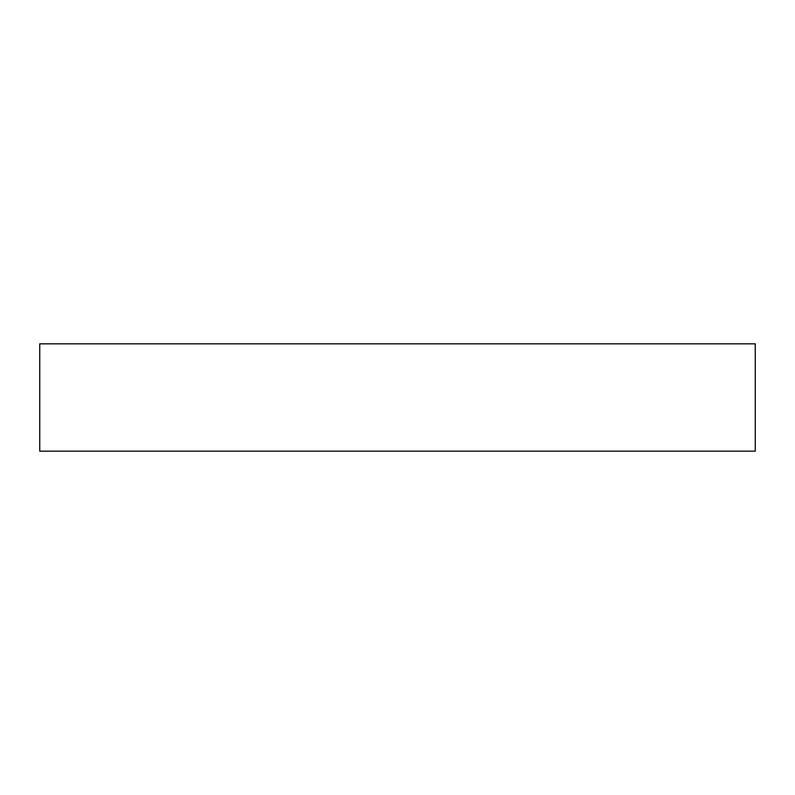 <?xml version="1.0" encoding="UTF-8"?>
<svg xmlns="http://www.w3.org/2000/svg" width="795" height="795" viewBox="0 0 795 795"><rect width="100%" height="100%" fill="white"/><g stroke="black" fill="none" stroke-linecap="round" stroke-linejoin="round"><path stroke-width="1.19" d="M39.75 451.163L39.75 343.838L755.25 343.838L755.25 451.163L39.75 451.163L39.75 343.838"/></g></svg>
